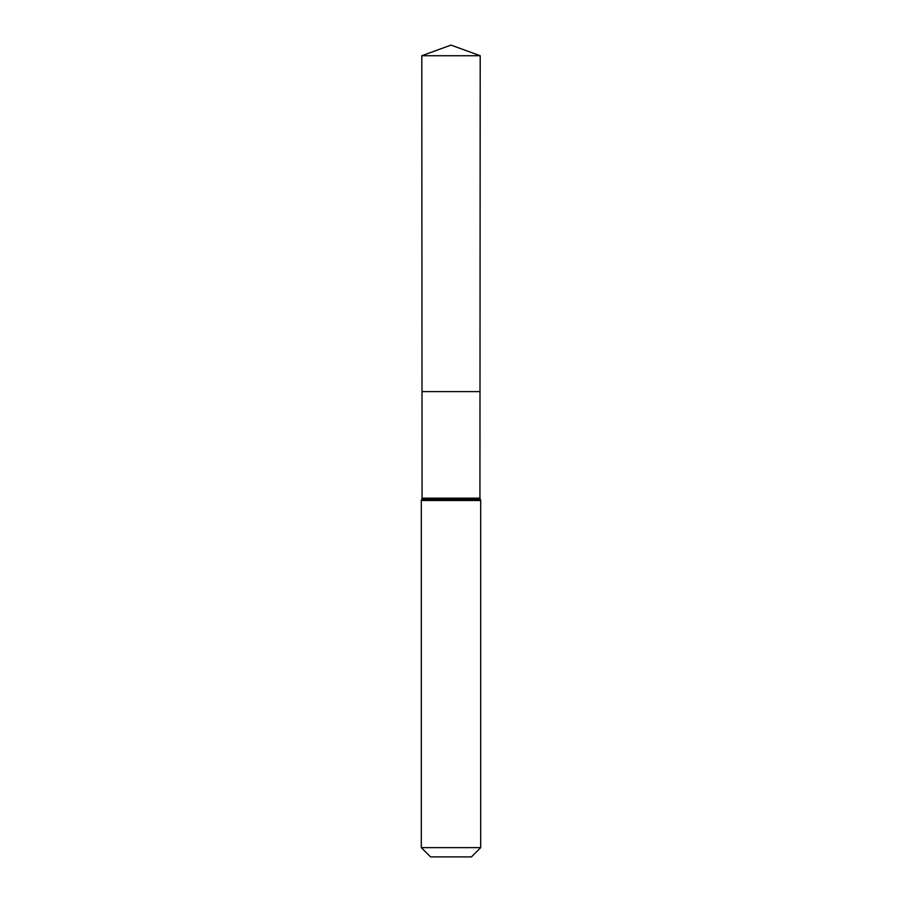 <?xml version="1.0" encoding="UTF-8"?>
<svg xmlns="http://www.w3.org/2000/svg" width="902" height="902" viewBox="0 0 902 902"><rect width="100%" height="100%" fill="white"/><g stroke="black" fill="none" stroke-linecap="round" stroke-linejoin="round"><path stroke-width="1.35" d="M480.698 847.643L471.442 856.9L430.558 856.9L421.302 847.643L480.698 847.643L480.698 500.497L479.932 498.152L422.068 498.152L422.001 391.603L479.999 391.603L422.001 391.603L421.798 55.732L451 45.1L480.202 55.732L421.798 55.732L451 45.1M421.302 847.643L421.302 500.497L421.662 499.37L480.338 499.37M479.932 498.152L480.202 55.732M480.281 499.28L421.719 499.28L422.068 498.152M480.698 500.497L421.302 500.497"/></g></svg>
